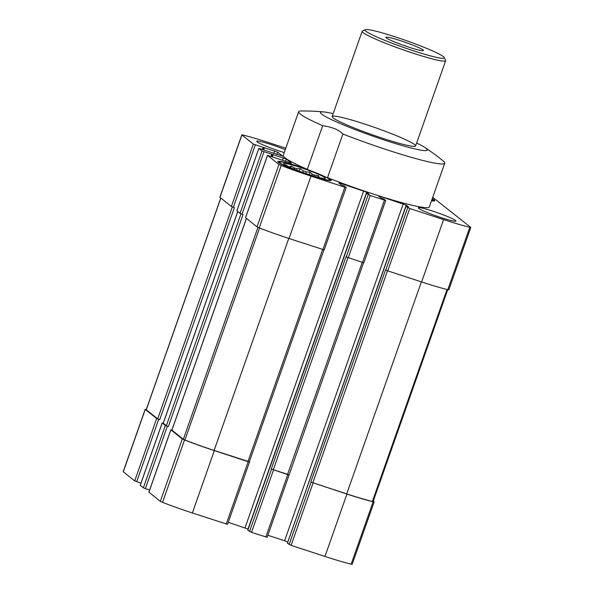 <?xml version="1.0" encoding="UTF-8"?>
<svg xmlns="http://www.w3.org/2000/svg" width="594" height="594" viewBox="0 0 594 594"><rect width="100%" height="100%" fill="white"/><g stroke="black" fill="none" stroke-linecap="round" stroke-linejoin="round"><path stroke-width="0.89" d="M320.233 177.806A18.808 1.641 19.4 0 0 318.926 177.109L318.458 175.601L314.672 175.163A18.808 1.641 19.4 0 0 312.192 174.146L310.046 172.134L306.17 171.852A18.808 1.641 19.4 0 0 303.237 170.812L302.688 172.371M306.17 171.852L305.628 173.403M303.237 170.812L300.074 168.607L297.067 168.793A18.808 1.641 19.4 0 0 294.453 168.013L294.075 169.097M297.067 168.793L296.606 170.107M294.453 168.013L291.201 165.964L289.783 166.803A18.808 1.641 19.4 0 0 288.201 166.491L288.179 166.543M289.783 166.803L289.642 167.218M312.192 174.146L311.746 175.416M314.672 175.163L314.3 176.195M285.269 149.71A19.914 1.737 19.4 0 0 271.488 144.669A19.914 1.737 19.4 0 0 256.719 141.253A19.914 1.737 19.4 0 0 279.522 151.069A19.914 1.737 19.4 0 0 284.266 152.554M287.763 542.114L406.222 205.123L408.479 206.942L406.021 206.296L409.726 208.494L443.592 219.587A55.769 4.863 19.4 0 0 469.78 227.324L470.723 227.331L432.729 197.327M285.796 148.21L269.03 142.716A55.769 4.863 19.4 0 0 242.849 134.979L241.907 134.972L253.334 144.075L277.673 152.175L282.677 156.163L260.142 148.738L258.873 148.485L261.991 150.973L286.338 159.073L291.387 163.135L267.493 155.331L278.957 164.486L281.177 165.511A55.769 4.863 19.4 0 0 310.989 176.128L344.854 187.229L346.168 187.533L344.431 186.13L341.134 184.838L338.899 183.063L340.815 183.435L366.647 192.152L368.904 193.971L366.468 193.347L370.151 195.523L385.744 200.505L384.014 199.101L380.709 197.809L378.423 195.953L380.39 196.406L406.222 205.123M287.429 543.139L406.021 206.296L287.414 543.176L291.105 545.344L324.97 556.444A55.769 4.863 19.4 0 0 351.151 564.174L352.175 564.3L374.146 501.923L373.247 501.158M441.134 217.634A19.914 1.737 19.4 0 0 455.902 221.05A19.914 1.737 19.4 0 0 433.1 211.234A19.914 1.737 19.4 0 0 418.332 207.818A19.914 1.737 19.4 0 0 441.134 217.634M416.654 143.05A56.593 4.93 -160.6 0 1 424.799 147.446A56.593 4.93 -160.6 0 1 372.245 135.9A56.593 4.93 -160.6 0 1 324.057 111.969A221.295 221.295 0 0 0 301.188 110.981A77.45 6.749 -160.6 0 0 298.634 111.761A77.45 6.749 -160.6 0 0 322.683 125.683L307.306 169.349A28.326 2.465 19.4 0 0 298.804 166.424A28.326 2.465 19.4 0 0 277.799 161.568A28.326 2.465 19.4 0 0 303.697 173.307A28.326 2.465 19.4 0 0 331.237 180.383A28.326 2.465 19.4 0 0 327.509 177.673A77.45 6.749 -160.6 0 0 429.365 206.875L444.743 163.209A77.45 6.749 -160.6 0 1 342.887 134.006L327.509 177.673M307.306 169.349A77.45 6.749 -160.6 0 1 283.256 155.428L298.634 111.761M431.519 200.765A28.326 2.465 19.4 0 0 434.823 200.735A28.326 2.465 19.4 0 0 432.269 198.641M322.683 125.683C332.105 127.019 338.84 129.789 342.887 134.006M424.799 147.446A221.295 221.295 0 0 1 443.243 161.004A77.45 6.749 -160.6 0 1 444.743 163.209M324.057 111.969A56.593 4.93 -160.6 0 1 333.16 113.647M140.266 485.268L143.369 487.83L149.621 490.043M143.369 487.83L165.34 425.445L162.214 422.958L163.231 423.128M146.28 409.481A55.769 4.863 19.4 0 0 146.191 409.459L145.166 409.333L123.196 471.71L134.712 480.932L140.956 483.145M134.712 480.932L156.675 418.547L145.166 409.333M247.854 530.167L251.529 532.373L267.085 537.303M265.808 537.058L287.771 474.673L271.28 469L288.825 474.747M148.931 492.166L160.335 501.343L162.548 502.361A55.769 4.863 19.4 0 0 192.367 512.986L227.502 524.339M226.232 524.086L248.195 461.701L214.33 450.608A55.769 4.863 19.4 0 1 184.519 439.983L182.299 438.959L170.872 429.856L171.896 430.026M287.593 541.98L284.615 540.748L403.237 203.898M267.857 535.261L284.615 540.748M228.282 522.289L248.188 529.143M447.72 289.679L373.106 501.559L372.379 501.47A54.878 4.782 19.4 0 1 346.71 493.889L311.078 482.15L346.933 494.067A55.769 4.863 19.4 0 0 373.121 501.796L374.146 501.923M287.771 474.673L289.085 474.977L363.498 262.875M248.195 461.701L249.294 461.813M171.918 430.115L183.331 439.3L184.897 440.028A54.878 4.782 19.4 0 0 214.107 450.43L249.25 461.776M165.34 425.445L168.347 426.603L243.035 214.508L242.018 214.174L263.981 151.789M163.253 423.225L166.357 425.779L168.347 426.603M156.675 418.547L159.689 419.706L234.378 207.61L233.353 207.276L255.323 144.891M220.753 198.002L146.198 409.697L157.7 418.881L159.689 419.706M310.855 481.972L385.551 269.876L387.763 270.871L409.726 208.494M387.763 270.871L421.621 281.972A55.769 4.863 19.4 0 0 447.809 289.701L448.834 289.827L470.804 227.443M271.28 469L345.975 256.905L363.736 262.83M245.589 217.694L256.994 226.863L259.207 227.888A55.769 4.863 19.4 0 0 289.026 238.513L324.161 249.859M236.924 210.796L240.028 213.35L242.018 214.174M241.825 134.86L219.854 197.238L231.37 206.46L233.353 207.276M364.961 124.139A44.26 3.861 -160.6 0 1 415.629 145.946A44.26 3.861 -160.6 0 1 372.609 134.883A44.26 3.861 -160.6 0 1 332.143 116.55A44.26 3.861 -160.6 0 1 364.961 124.139M432.135 199.02A26.552 2.317 -160.6 0 1 433.123 199.926A26.552 2.317 -160.6 0 1 431.652 200.386M300.052 167.419A22.127 1.931 -160.6 0 1 325.052 178.519A22.127 1.931 -160.6 0 1 303.876 172.795A22.127 1.931 -160.6 0 1 283.791 163.989A22.127 1.931 -160.6 0 1 300.052 167.419M288.201 166.491L285.818 164.902L285.952 165.429M322.653 178.319L320.27 177.829M299.161 166.714A26.552 2.317 -160.6 0 1 329.536 179.574A26.552 2.317 -160.6 0 1 303.749 173.158A26.552 2.317 -160.6 0 1 279.633 161.999A26.552 2.317 -160.6 0 1 299.161 166.714M309.184 174.599L310.046 172.134M317.887 177.212L318.458 175.601M290.607 167.642L291.201 165.964M299.198 171.094L300.074 168.607M396.161 37.162A42.048 3.668 -160.6 0 1 444.253 57.521A42.048 3.668 -160.6 0 1 403.423 47.371A42.048 3.668 -160.6 0 1 365.243 29.7A42.048 3.668 -160.6 0 1 396.161 37.162M423.002 49.933A19.914 1.737 -160.6 0 1 423.425 50.527A19.914 1.737 -160.6 0 1 404.069 45.552A19.914 1.737 -160.6 0 1 385.855 37.296A19.914 1.737 -160.6 0 1 402.91 41.476A19.914 1.737 -160.6 0 1 423.002 49.933M444.253 57.521L445.604 60.321A44.26 3.861 -160.6 0 1 445.656 60.692A44.26 3.861 -160.6 0 1 402.628 49.636A44.26 3.861 -160.6 0 1 362.162 31.296A44.26 3.861 -160.6 0 1 362.437 31.029L365.243 29.7M140.243 485.343L162.214 422.958M123.277 471.829L145.248 409.444M251.529 532.373L273.492 469.995M192.367 512.986L214.33 450.608M362.466 262.585L384.429 200.2M348.181 257.9L370.151 195.523M322.891 249.614L344.854 187.229M289.026 238.513L310.989 176.128M240.028 213.35L261.991 150.973M236.902 210.863L258.873 148.485M231.37 206.46L253.334 144.075M219.936 197.349L241.907 134.972M287.548 474.495L362.206 262.496M273.27 469.817L347.928 257.818M247.973 461.531L322.631 249.525M214.107 450.43L288.766 238.432M166.357 425.779L241.001 213.81M163.231 423.292L237.793 211.575M157.7 418.881L232.343 206.912M146.258 409.771L220.82 198.054M148.901 492.233L170.872 429.856M160.335 501.343L182.299 438.959M162.548 502.361L184.519 439.983M291.105 545.344L313.068 482.967M324.97 556.444L346.933 494.067M351.151 564.174L373.121 501.796M372.379 501.47L447.03 289.501M346.71 493.889L421.369 281.89M312.845 482.788L387.503 270.79M184.897 440.028L259.556 228.022M183.331 439.3L257.959 227.376M171.889 430.19L246.451 218.466M447.809 289.701L469.78 227.324M421.621 281.972L443.592 219.587M259.207 227.888L281.177 165.511M256.994 226.863L278.957 164.486M245.56 217.76L267.53 155.383M262.362 149.458L263.075 147.438M136.702 481.749L158.665 419.371M262.971 149.658L263.699 147.594M263.684 149.896L264.493 147.609M273.789 153.497L274.688 150.95M276.856 154.507L277.673 152.175M271.02 156.356L271.733 154.336M145.359 488.647L167.322 426.269M272.394 154.485L271.658 156.564L272.364 154.492M272.342 156.794L273.151 154.507M282.454 160.395L283.353 157.848M285.514 161.405L286.338 159.073M340.496 184.333L340.815 183.435M245.032 527.776L363.662 190.926M248.017 529.009L366.647 192.152M247.839 530.204L366.468 193.347M346.198 257.083L368.161 194.698M249.539 531.556L271.503 469.178M385.773 270.055L407.736 207.67M289.115 544.527L311.078 482.15M380.071 197.305L380.39 196.406M263.001 149.673L263.736 147.587M163.194 423.24L237.749 211.538M171.852 430.138L246.406 218.436M247.824 530.182L366.446 193.325M249.287 461.828L323.916 249.903M236.865 210.811L258.836 148.433M245.522 217.708L267.493 155.331M324.198 249.918L346.168 187.533M363.78 262.882L385.744 200.505M140.206 485.283L162.177 422.906M148.864 492.181L170.834 429.804M227.547 524.391L249.51 462.006M267.122 537.362L289.085 474.977M433.123 199.926L433.657 201.017M279.633 161.999L278.534 162.518M329.536 179.574L330.064 180.665M362.162 31.296L332.143 116.55M445.656 60.692L415.629 145.946"/></g></svg>
